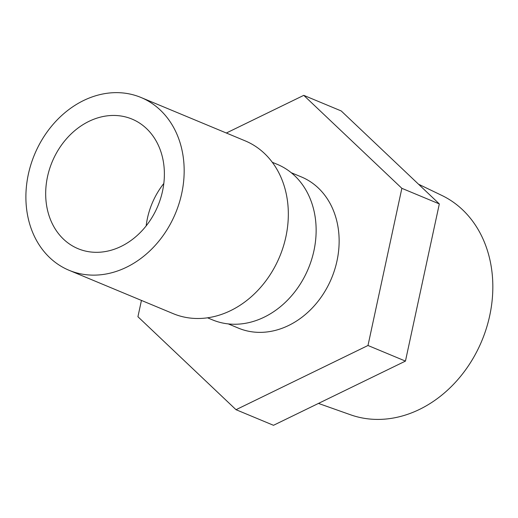 <?xml version="1.0" encoding="UTF-8"?>
<svg xmlns="http://www.w3.org/2000/svg" width="518" height="518" viewBox="0 0 518 518"><rect width="100%" height="100%" fill="white"/><g stroke="black" fill="none" stroke-linecap="round" stroke-linejoin="round"><path stroke-width="0.78" d="M28.84 220.953A93.59 76.36 112.6 0 1 54.876 122.358A93.59 76.36 112.6 0 1 141.006 97.488A93.59 76.36 112.6 0 1 175.524 213.235A93.59 76.36 112.6 0 1 69.056 270.286A93.59 76.36 112.6 0 1 28.84 220.953M47.889 211.687A70.195 57.271 112.6 0 1 67.411 137.743A70.195 57.271 112.6 0 1 132.012 119.088A70.195 57.271 112.6 0 1 157.899 205.899A70.195 57.271 112.6 0 1 78.05 248.685A70.195 57.271 112.6 0 1 47.889 211.687M141.006 97.488L245.163 140.851A93.59 76.36 112.6 0 1 285.386 190.184A93.59 76.36 112.6 0 1 259.35 288.779A93.59 76.36 112.6 0 1 173.219 313.655L69.056 270.286M236.02 409.699L273.491 425.297L405.452 361.098L439.322 203.924L341.226 110.949L303.762 95.351L401.858 188.325L367.987 345.493L236.02 409.699L137.924 316.725L141.44 300.421M226.34 133.016L303.762 95.351M228.283 323.905L238.416 328.127A81.889 66.816 -67.4 0 0 288.623 325.485A81.889 66.816 -67.4 0 0 336.558 220.092A81.889 66.816 -67.4 0 0 301.366 176.923L291.239 172.708M272.293 162.283L277.285 164.361A84.233 68.726 112.6 0 1 308.359 268.538A84.233 68.726 112.6 0 1 212.535 319.884L207.543 317.806M367.987 345.493L405.452 361.098M401.858 188.325L439.322 203.924M418.538 184.22L441.893 195.461A118.907 97.015 112.6 0 1 492.1 300.777A118.907 97.015 112.6 0 1 419.483 409.421A118.907 97.015 112.6 0 1 350.576 414.795L318.46 403.418M146.16 225.9A70.195 57.271 112.6 0 1 163.817 183.476"/></g></svg>
